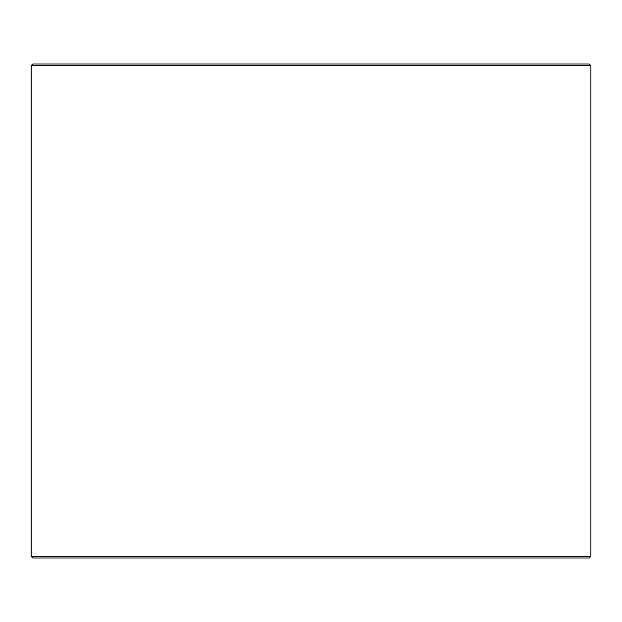 <?xml version="1.0" encoding="UTF-8"?>
<svg xmlns="http://www.w3.org/2000/svg" width="622" height="622" viewBox="0 0 622 622"><rect width="100%" height="100%" fill="white"/><g stroke="black" fill="none" stroke-linecap="round" stroke-linejoin="round"><path stroke-width="0.93" d="M32.787 557.973L589.252 557.973L590.9 556.325L590.9 65.675L589.252 64.027L32.748 64.027L31.1 65.675L31.1 556.325L32.748 557.973L31.139 556.325L31.139 65.675L32.787 64.027M590.9 65.675L31.139 65.675M590.9 556.325L31.139 556.325"/></g></svg>
